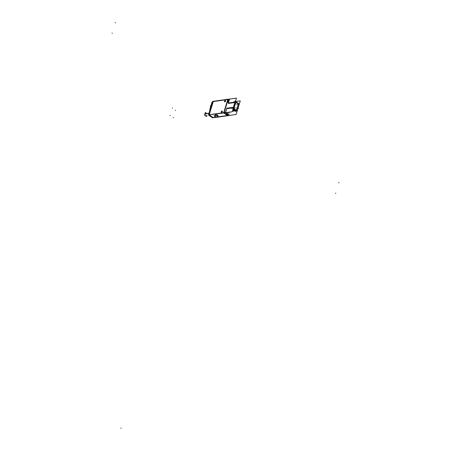 <?xml version="1.0" encoding="UTF-8"?>
<svg xmlns="http://www.w3.org/2000/svg" width="451" height="451" viewBox="0 0 451 451"><rect width="100%" height="100%" fill="white"/><g stroke="black" fill="none" stroke-linecap="round" stroke-linejoin="round"><path stroke-width="0.68" d="M223.713 112.744L209.213 114.785L223.713 112.744M209.236 114.717L213.255 101.56L227.744 99.519L213.255 101.56L209.236 114.717M227.856 99.502L223.831 112.66L227.856 99.502M225.461 100.59A0.761 0.451 125.6 0 1 225.556 101.131A0.761 0.451 125.6 0 1 224.581 101.825A0.761 0.451 125.6 0 1 224.48 101.283A0.761 0.451 125.6 0 1 225.444 100.579M222.253 111.093A0.761 0.451 125.6 0 1 222.349 111.628A0.761 0.451 125.6 0 1 221.368 112.322A0.761 0.451 125.6 0 1 221.272 111.78A0.761 0.451 125.6 0 1 222.23 111.076M209.506 114.999L213.064 117.542L215.871 117.147L213.064 117.542L209.506 114.999M227.287 115.541L218.149 116.826L227.287 115.541M224.04 112.897L227.665 115.49L224.04 112.897M217.326 116.307A1.55 0.614 17 0 1 217.777 116.956L218.121 115.845A1.556 0.614 -163 0 0 217.732 115.236A1.556 0.614 -163 0 0 216.176 114.667A1.556 0.614 -163 0 0 215.15 114.937L214.823 116.031A1.55 0.614 -163 0 1 215.843 115.76A1.55 0.614 -163 0 1 217.399 116.33A1.55 0.614 -163 0 0 215.29 115.755A1.55 0.614 -163 0 0 215.206 116.634A1.55 0.614 -163 0 0 216.745 117.204A1.55 0.614 -163 0 0 217.777 116.944A1.55 0.614 -163 0 0 217.399 116.33A1.55 0.614 -163 0 1 217.314 117.209A1.55 0.614 -163 0 1 215.206 116.634A1.55 0.614 -163 0 1 214.817 116.042A1.55 0.614 17 0 1 215.877 115.789A1.55 0.614 17 0 1 217.45 116.397M208.943 114.757L208.627 114.802L208.943 114.757M212.466 117.548L208.999 115.067L212.466 117.548M212.945 101.661L212.63 101.706L208.65 114.734L212.63 101.706L212.945 101.661M224.124 112.62L225.506 112.423L224.124 112.62M226.808 108.46L225.607 112.389L226.808 108.46L227.405 108.223L226.808 108.46M227.53 108.623L227.513 108.212L227.53 108.623M227.845 108.161L227.575 108.618L227.845 108.161M227.873 108.578L227.856 108.161L227.873 108.578M228.189 108.116L227.913 108.567L228.189 108.116M228.217 108.528L228.2 108.116L228.217 108.528M228.533 108.065L228.257 108.522L228.539 108.065M228.899 108.432L228.882 108.014L228.899 108.432M229.221 107.969L228.945 108.426L229.226 107.969M229.277 108.375L229.559 107.924L229.288 108.375M229.587 108.336L229.57 107.919L229.587 108.336M229.903 107.874L229.632 108.33L229.903 107.874M229.931 108.285L229.914 107.874L229.931 108.285M230.247 107.823L229.976 108.279L230.247 107.823M230.275 108.24L230.258 107.823L230.275 108.24M230.591 107.778L230.314 108.229L230.596 107.778M230.653 108.184L230.935 107.727L230.658 108.184M230.957 108.139L230.94 107.727L230.957 108.139M231.278 107.682L231.002 108.133L231.278 107.682L231.301 108.093L231.284 107.676M231.335 108.088L231.617 107.631L231.346 108.088M231.645 108.043L231.628 107.631L231.645 108.043M231.961 107.586L231.69 108.037L231.961 107.586M231.989 107.998L231.972 107.58L231.989 107.998M232.304 107.535L232.034 107.992L232.304 107.535M232.321 107.772L233.353 107.389L232.321 107.772M234.943 102.507L233.466 107.332L234.943 102.507M234.847 102.512L233.889 102.648L234.018 102.214L233.889 102.648L234.847 102.512M233.719 102.67L233.996 102.214L233.719 102.67M233.697 102.259L233.714 102.67L233.697 102.259M233.652 102.264L233.381 102.715L233.652 102.264M233.353 102.304L233.37 102.721L233.353 102.304M233.308 102.309L233.037 102.766L233.308 102.309M233.009 102.354L233.026 102.766L233.009 102.354M232.964 102.36L232.693 102.811L232.964 102.36M232.665 102.4L232.682 102.817L232.665 102.4M232.626 102.405L232.35 102.862L232.626 102.405M232.327 102.45L232.344 102.862L232.327 102.45M232.282 102.456L232.006 102.913L232.282 102.456M231.983 102.495L232 102.913L231.983 102.495M231.938 102.507L231.662 102.958L231.938 102.507M231.639 102.546L231.656 102.958L231.639 102.546M231.594 102.552L231.324 103.008L231.594 102.552M231.295 102.597L231.312 103.008L231.295 102.597M231.25 102.602L230.98 103.053L231.25 102.602M230.951 102.642L230.968 103.059L230.951 102.642M230.906 102.648L230.636 103.104L230.906 102.648M230.608 102.693L230.624 103.104L230.608 102.693M230.568 102.698L230.292 103.149L230.568 102.698M230.269 102.738L230.281 103.121L230.269 102.738M230.224 102.743L229.971 103.161L230.224 102.743M229.88 102.794L229.604 103.251L229.88 102.794M229.582 102.834L229.598 103.251L229.582 102.834M229.536 102.839L229.266 103.296L229.536 102.839M229.238 102.884L229.255 103.296L229.238 102.884M229.193 102.89L228.922 103.347L229.193 102.89M228.437 103.414L228.843 103.358L228.398 103.268L228.725 102.185L228.437 103.414M227.935 102.298L228.629 102.202L227.879 102.202L228.725 99.44L227.862 102.18M228.127 99.524L228.674 99.445L228.127 99.524M237.395 110.072A4.042 2.824 -98 0 1 236.702 110.303A4.042 2.824 82 0 1 233.533 107.642A4.042 2.824 82 0 0 237.288 110.123L238.782 105.246A4.042 2.824 82 0 0 235.563 102.309A4.042 2.824 82 0 0 235.129 102.416A4.042 2.824 82 0 1 238.782 105.246L237.288 110.123A4.042 2.824 82 0 1 236.69 110.309A4.042 2.824 -98 0 1 233.545 107.603M230.32 112.276L230.405 111.983L230.32 112.276M227.862 115.383L228.477 115.293L227.862 115.383M226.503 113.81L228.556 115.281L226.503 113.81M227.186 113.646L226.509 113.742L227.186 113.646M225.895 112.62L227.298 113.629L225.895 112.62M227.31 113.601L227.682 112.367L227.31 113.601M229.976 112.045L230.348 112.299M232.868 111.2L232.428 111.239M233.9 111.059L232.536 110.895M234.244 111.008L232.592 110.709L234.289 111.008M234.464 110.985L232.648 110.518L233.939 111.002L232.66 110.484L233.973 110.997L234.114 110.608M234.92 110.873L233.9 110.985L234.92 110.873M234.926 110.912L232.739 110.236L234.977 110.912M232.823 109.948L235.039 110.901L232.829 109.943M234.954 110.839L233.235 110.021M233.641 109.029A4.042 2.824 82 0 0 235.507 110.371A4.042 2.824 82 0 1 233.641 109.029M233.545 109.418A4.042 2.824 82 0 0 234.824 110.332A4.042 2.824 82 0 1 233.545 109.418M237.807 105.647L236.865 108.714L237.807 105.647A1.866 1.302 -98 0 0 237.671 103.691A1.866 1.302 -98 0 0 236.369 102.822A1.866 1.302 -98 0 0 235.377 103.899M234.396 107.073A1.866 1.302 82 0 0 234.599 108.979A1.866 1.302 82 0 0 235.873 109.79A1.866 1.302 82 0 0 236.837 108.821A1.866 1.302 82 0 1 235.118 109.582A1.866 1.302 82 0 1 234.396 107.073L235.399 103.798L234.396 107.073M237.835 105.545A1.866 1.302 82 0 0 237.632 103.645A1.866 1.302 82 0 0 236.363 102.822A1.866 1.302 82 0 0 235.399 103.798A1.866 1.302 82 0 1 237.119 103.037A1.866 1.302 82 0 1 237.835 105.545M234.407 110.337L233.359 109.582L234.407 110.337M205.938 115.992L206.231 115.946A1.449 1.015 -98 0 1 205.239 115.315A1.449 1.015 -98 0 1 205.081 113.838A1.449 1.015 -98 0 1 205.825 113.077L205.532 113.122M208.92 114.825L224.023 112.953L228.229 99.197L227.856 99.186L223.651 112.942L227.682 115.738M208.841 115.09L212.985 101.531M228.229 99.197L213.238 101.306M208.841 114.774L224.023 112.632L228.031 115.501M212.889 101.543L228.071 99.406M213.334 101.295L209.055 114.994L213.081 117.796M227.873 115.71L218.442 117.04M216.164 117.361L212.72 117.762M224.457 101.216A0.761 0.451 -54.4 0 0 224.542 101.796A0.761 0.451 -54.4 0 0 225.094 101.706A0.761 0.451 -54.4 0 0 225.528 101.063M225.506 101.148A0.761 0.451 -54.4 0 0 225.421 100.562A0.761 0.451 -54.4 0 0 224.869 100.658A0.761 0.451 -54.4 0 0 224.435 101.3M221.249 111.713A0.761 0.451 -54.4 0 0 221.328 112.299A0.761 0.451 -54.4 0 0 221.886 112.203A0.761 0.451 -54.4 0 0 222.32 111.56M222.292 111.645A0.761 0.451 -54.4 0 0 222.213 111.064A0.761 0.451 -54.4 0 0 221.661 111.155A0.761 0.451 -54.4 0 0 221.221 111.797M209.179 114.655L208.548 114.757M213.013 117.722L212.376 117.801M213.182 101.565L212.551 101.661M209.174 114.977L208.537 115.056M213.34 101.357L212.635 101.39L208.469 115.011L212.483 117.796M209.89 109.503L212.111 102.23M212.46 101.965A0.49 0.344 -98 0 0 212.184 102.067A0.49 0.344 -98 0 1 212.359 101.96L212.353 101.96A0.49 0.344 82 0 0 212.179 102.067L212.043 102.18M210.234 109.616L209.822 109.678L212.145 102.073L212.556 102.011M212.162 102.073L209.839 109.672A0.49 0.344 82 0 0 209.969 110.112A0.49 0.344 -98 0 1 209.85 109.672A0.49 0.344 82 0 0 209.974 110.095A0.49 0.344 -98 0 1 209.85 109.672M210.831 106.098L210.521 106.143A1.319 0.925 82 0 1 211.034 105.433L210.476 106.013L210.487 107.22L210.47 106.024L211.034 105.427A1.319 0.925 -98 0 0 210.544 106.064A1.319 0.925 82 0 0 210.544 107.045A1.319 0.925 82 0 1 210.566 105.996L210.876 105.951M211.265 105.782L210.707 105.652M210.375 106.74L210.752 107.462M211.034 105.438A1.319 0.919 82 0 0 210.549 107.028M227.761 99.327L236.448 98.104L232.282 111.724L223.595 112.947M227.732 99.513L229.565 99.254M227.428 115.693L236.121 114.469L240.282 100.849L235.676 101.498M223.73 112.609L225.562 112.35L229.548 115.208M229.491 115.293L225.5 112.434L226.757 108.325M227.58 108.071L226.74 108.206M227.422 108.144L227.918 108.02M227.766 108.093L228.257 107.975M228.11 108.043L228.415 108.003M228.454 107.998L228.758 107.952M228.792 107.947L229.288 107.828M232.919 111.2L232.428 111.25M229.136 107.902L229.632 107.783M233.088 111.183L232.445 111.183M229.48 107.851L229.785 107.812M229.824 107.806L230.314 107.682M233.776 111.081L232.53 110.923M233.945 111.053L232.536 110.907M230.168 107.755L230.472 107.71M234.12 111.036L232.581 110.743M230.512 107.704L230.906 107.603M230.861 107.693L231.256 107.586M234.633 110.957L233.872 110.985L234.024 110.602M234.943 110.861L233.832 110.985M234.802 110.94L232.727 110.275M231.194 107.609L231.69 107.49M235.044 110.901L232.896 110.072M231.538 107.564L232.034 107.445M231.882 107.513L232.276 107.406M232.248 107.411L233.398 107.248M236.984 111.425L232.992 108.567L235.247 101.193L239.239 104.051M233.781 102.693L234.836 102.546M235.129 102.422A4.042 2.824 -98 0 1 235.574 102.304A4.042 2.824 -98 0 1 238.833 105.365M233.804 102.619L234.238 101.187M233.533 102.727L233.674 102.354M233.37 102.394L233.635 102.721M233.195 102.777L233.33 102.4M233.026 102.445L233.291 102.766M232.682 102.495L232.953 102.817L232.987 102.45M232.507 102.873L232.648 102.495M232.344 102.54L232.609 102.862M232.164 102.918L232.304 102.546M232 102.591L232.265 102.913M231.656 102.636L231.921 102.963L231.961 102.597M231.476 103.014L231.617 102.642M231.312 102.687L231.577 103.008M231.137 103.065L231.273 102.693M230.968 102.732L231.233 103.059M230.624 102.783L230.889 103.104L230.929 102.738M230.286 102.828L230.551 103.155L230.591 102.789M230.106 103.211L230.247 102.834M229.959 102.867L230.224 103.194M229.886 103.24L229.92 102.873M229.762 103.256L229.598 102.929M229.255 102.975L229.52 103.302L229.559 102.935M229.08 103.352L229.215 102.98M228.911 103.025L229.176 103.347M228.837 103.397L228.871 103.031M228.223 103.347L228.849 103.386M228.296 103.296L229.553 99.181M227.902 102.287L228.725 102.168M227.823 102.225L228.702 99.355M236.161 110.839L236.048 111.211L232.879 108.939M235.772 111.014L233.015 109.334M235.428 103.73L234.385 107.135M236.876 108.714A1.866 1.302 -98 0 1 235.884 109.79A1.866 1.302 -98 0 1 234.582 108.928A1.866 1.302 -98 0 1 234.441 106.972M236.826 108.883L237.869 105.478M234.717 110.557L233.24 109.497M231.949 108.691L232.333 107.445M232.987 109.43L233.55 109.835M234.345 110.405L235.766 111.42L235.873 111.081M228.584 115.366L226.441 113.838M226.481 113.77L227.304 113.652L227.738 112.237M217.67 115.191L217.343 116.251M218.126 115.822L217.777 116.956A1.55 0.614 17 0 1 216.705 117.221A1.55 0.614 17 0 1 215.138 116.612M217.794 115.281L217.467 116.341M215.262 116.702A1.55 0.614 17 0 1 214.811 116.054L215.155 114.915M216.39 115.569L218.493 117.074L216.215 117.395L214.107 115.89L216.39 115.569M209.106 113.195L204.816 113.799A1.449 1.015 82 0 0 204.748 114.785M204.94 115.349A1.449 1.015 82 0 0 205.842 115.997M206.208 113.026L205.447 112.485L204.641 115.135L206.609 116.544L206.817 115.868M209.061 113.353L204.765 113.956A1.449 1.015 82 0 1 205.216 113.246M224.48 101.283A0.761 0.451 125.6 0 1 225.224 100.539A0.761 0.451 125.6 0 1 225.556 101.131A0.761 0.451 125.6 0 1 224.818 101.875A0.761 0.451 125.6 0 1 224.48 101.283M221.272 111.78A0.761 0.451 125.6 0 1 222.01 111.042A0.761 0.451 125.6 0 1 222.349 111.628A0.761 0.451 125.6 0 1 221.604 112.372A0.761 0.451 125.6 0 1 221.272 111.78M217.405 116.296L217.732 115.236A1.556 0.614 -163 0 0 215.617 114.661A1.556 0.614 -163 0 0 215.533 115.546M211.034 105.433A1.319 0.925 -98 0 0 210.544 106.064L210.854 106.024M233.556 111.104L232.49 111.053M233.855 110.991L232.648 110.518M115.202 22.55L115.524 22.781L115.202 22.55M338.69 182.627L339.005 182.852L338.69 182.627M111.995 33.047L112.31 33.278L111.995 33.047M335.476 193.124L335.798 193.355L335.476 193.124M175.687 110.337L175.343 110.388M172.519 108.065L172.175 108.116M212.393 102.174L212.1 102.219L212.393 102.174M170.286 115.377L169.937 115.428M209.873 109.531L211.998 102.281L212.765 101.898L211.998 102.281L209.867 109.531M173.455 117.649L173.105 117.7M238.004 108.308L238.782 108.195L238.004 108.308M236.617 104.671L236.961 104.621L236.617 104.671M235.614 107.947L235.963 107.896L235.614 107.947M228.837 113.066L229.181 113.021M228.685 113.201L229.035 113.156L228.685 113.201M121.054 428.022L120.924 428.45L121.054 428.022M206.975 115.191A1.449 1.015 -98 0 1 205.639 115.783A1.449 1.015 -98 0 1 205.081 113.838L209.084 113.274M210.544 106.064A1.319 0.925 82 0 0 210.544 107.045M209.721 109.74L212.043 102.135"/></g></svg>
